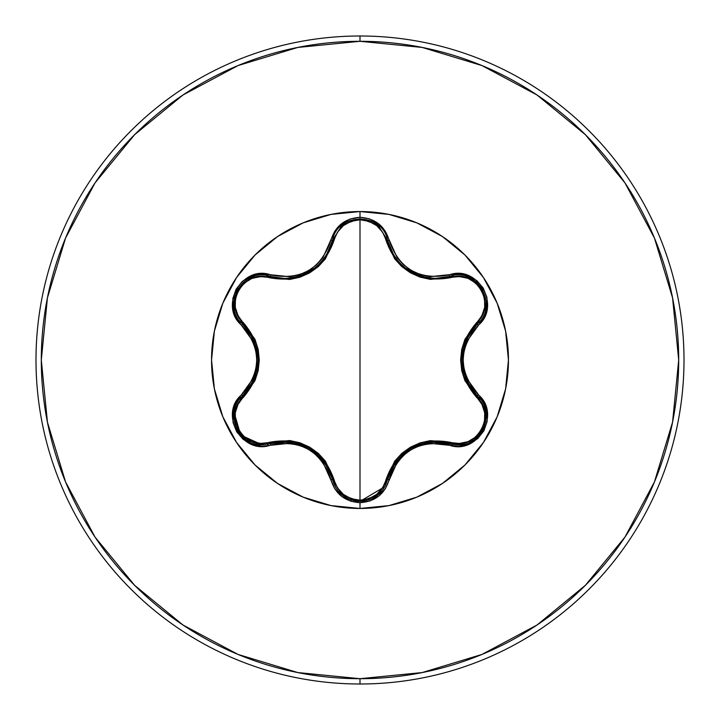 <?xml version="1.0" encoding="UTF-8"?>
<svg xmlns="http://www.w3.org/2000/svg" width="720" height="720" viewBox="0 0 720 720"><rect width="100%" height="100%" fill="white"/><g stroke="black" fill="none" stroke-linecap="round" stroke-linejoin="round"><path stroke-width="1.08" d="M246.222 439.965L262.035 444.798L270.153 443.61L262.035 444.798L246.186 439.947L235.71 426.861L234.468 410.211L242.613 395.973L234.486 410.139L235.656 426.708M377.757 495.135L387.54 479.646L377.685 495.189L360.027 501.381L377.757 495.135M484.281 426.843L485.469 410.157L477.333 396.009L485.496 410.256L484.254 426.915L473.778 440.001L483.741 428.139M473.778 440.001L457.938 444.852L473.634 440.1M395.658 258.012L393.867 255.375L387.54 240.354L377.874 224.955M419.454 275.661L404.91 267.66L402.138 265.293M431.145 278.19L435.681 278.397L430.587 278.136L435.681 278.397L449.847 276.327L468.252 277.092L482.436 289.305L485.883 307.701L477.333 323.991L485.847 307.926M419.4 275.643L419.877 275.805M405.954 268.47L406.899 269.163M417.816 275.058L418.572 275.346M393.84 255.321L395.613 257.949M402.273 265.419L404.73 267.516M390.537 249.174L393.75 255.186M360 360L360 500.22L351.117 498.69L343.305 494.334L337.455 487.764L325.449 461.205L318.375 453.447L309.726 447.174L299.979 442.8L289.683 440.532L260.622 443.403L252.009 441.621L244.341 437.049L238.572 430.119L235.431 421.65L235.278 412.704L238.032 404.334L254.997 380.655L258.174 370.665L259.281 360.045L258.192 349.434L255.015 339.39L238.032 315.666L235.278 307.314L235.422 298.386L238.545 289.926L244.314 282.978L251.991 278.388L260.613 276.597L289.629 279.468L299.889 277.227L309.645 272.871L318.303 266.625L325.413 258.831L337.464 232.227L343.305 225.666L351.108 221.319L360 219.78L360 360L360 219.78L368.901 221.292L376.722 225.639L382.59 232.2L394.614 258.741L401.679 266.49L410.319 272.754L420.048 277.119L430.335 279.387L459.378 276.543L467.982 278.334L475.65 282.924L481.41 289.854L484.542 298.323L484.686 307.269L481.923 315.63L464.931 339.318L461.736 349.326L460.629 359.955L461.718 370.575L464.904 380.628L481.923 404.361L484.686 412.713L484.551 421.641L481.437 430.101L475.677 437.058L468.009 441.657L459.378 443.457L430.389 440.613L420.147 442.854L410.4 447.201L401.751 453.447L394.65 461.223L382.581 487.8L376.722 494.361L368.901 498.699L360 500.22L360 360M277.551 483.453A148.455 148.455 0 0 0 360 508.455A148.455 148.455 0 0 1 211.545 360A148.455 148.455 0 0 1 360 211.545A148.455 148.455 0 0 0 277.551 236.547M214.398 388.962L222.849 416.808L236.565 442.476A148.455 148.455 0 0 0 277.497 483.417L303.192 497.151L331.038 505.602L360 508.455L360 502.695L369.936 501.003L378.711 496.134L385.344 488.709L397.161 462.285L403.668 455.121L411.588 449.37L420.507 445.392L429.984 443.331L459.09 446.283L469.098 444.042L477.675 438.633L483.867 430.821L487.125 421.533L487.188 411.723L484.065 402.381L467.082 378.981L464.121 369.756L463.104 360.009L464.112 350.28L467.082 341.028L484.227 317.304L487.305 307.512L486.918 297.378L483.255 288.108L476.838 280.638L468.387 275.67L458.73 273.699L429.993 276.678L420.543 274.626L411.606 270.639L403.695 264.906L397.17 257.724L385.182 231.039L378.234 223.497L369.261 218.772L360 217.305L360 211.545L360 217.305L350.073 219.015L341.316 223.902L334.701 231.327L322.893 257.778L316.386 264.951L308.457 270.702L299.529 274.689L290.034 276.75L260.91 273.771L250.893 275.994L242.316 281.403L236.115 289.206L232.848 298.494L232.776 308.304L235.899 317.646L252.837 341.046L255.789 350.253L256.806 359.991L255.798 369.702L252.846 378.945L235.728 402.669L232.668 412.461L233.064 422.595L236.727 431.856L243.153 439.326L251.613 444.285L261.261 446.247L290.025 443.25L299.493 445.293L308.439 449.289L316.359 455.022L322.884 462.213L334.863 488.934L341.802 496.485L350.775 501.219L360 502.695L360 508.455L388.962 505.602L416.808 497.151L442.476 483.435L464.967 464.967L483.435 442.476L497.151 416.808L505.602 388.962L508.455 360L505.602 331.038L497.151 303.192L483.435 277.524L464.967 255.033L442.476 236.565L416.808 222.849L388.962 214.398L360 211.545L331.038 214.398L303.192 222.849L277.524 236.565A148.455 148.455 0 0 0 236.583 277.497L222.849 303.192L214.398 331.038L211.545 360L214.398 388.962A148.455 148.455 0 0 0 236.547 442.449M236.547 277.551A148.455 148.455 0 0 0 214.398 331.038M360 684A324 324 0 0 0 684 360A324 324 0 0 0 360 36L360 41.301A318.699 318.699 0 0 1 678.699 360A318.699 318.699 0 0 1 360 678.699L360 684A324 324 0 0 1 36 360A324 324 0 0 1 360 36A324 324 0 0 1 684 360A324 324 0 0 1 360 684L360 678.699A318.699 318.699 0 0 1 41.301 360A318.699 318.699 0 0 1 360 41.301L360 36A324 324 0 0 0 36 360A324 324 0 0 0 360 684M468.243 444.384A137.25 137.25 0 0 0 469.917 442.197M486.108 414.162A137.25 137.25 0 0 0 487.17 411.615M479.79 396.306A125.172 125.172 0 0 1 479.259 398.007M452.502 444.33A125.172 125.172 0 0 1 451.287 445.635M259.272 359.145L259.272 361.107M259.272 359.208L259.272 361.062M268.668 445.59A125.172 125.172 0 0 1 267.453 444.276M240.723 397.944A125.172 125.172 0 0 1 240.192 396.243M232.803 411.543A137.25 137.25 0 0 0 233.856 414.09M250.038 442.134A137.25 137.25 0 0 0 251.712 444.33M360 678.699L297.828 672.57L238.041 654.435L182.943 624.987L134.649 585.351L95.013 537.057L65.565 481.959L47.43 422.172L41.301 360L47.43 297.828L65.565 238.041L95.013 182.943L134.649 134.649L182.943 95.013L238.041 65.565L297.828 47.43L360 41.301L422.172 47.43L481.959 65.565L537.057 95.013L585.351 134.649L624.987 182.943L654.435 238.041L672.57 297.828L678.699 360L672.57 422.172L654.435 481.959L624.987 537.057L585.351 585.351L537.057 624.987L481.959 654.435L422.172 672.57L360 678.699M277.524 236.565L255.033 255.033L236.565 277.524M236.565 442.476L255.033 464.967L277.524 483.435M442.449 236.547A148.455 148.455 0 0 0 360 211.545A148.455 148.455 0 0 1 508.455 360A148.455 148.455 0 0 1 360 508.455A148.455 148.455 0 0 0 442.449 483.453M442.503 483.417A148.455 148.455 0 0 0 483.417 442.503M483.453 442.449A148.455 148.455 0 0 0 505.602 388.962M505.602 331.038A148.455 148.455 0 0 0 483.453 277.551M483.417 277.497A148.455 148.455 0 0 0 442.503 236.583M234.261 298.161L234.09 307.809L242.613 324.027L234.072 307.71L237.564 289.305L251.766 277.128L270.153 276.39L251.982 277.047M251.82 277.101L237.537 289.341L234.27 298.107M289.44 278.208L284.364 278.469L289.422 278.217M315.189 267.696L300.636 275.715M384.876 486.603L360.036 501.381L342.36 495.18L332.514 479.619A1.764 0.549 166.7 0 0 334.107 479.799C337.77 492.336 346.401 499.14 360 500.22C373.617 499.167 382.266 492.372 385.947 479.826C397.071 449.055 418.689 436.572 450.801 442.386A1.764 0.549 -73.4 0 1 449.847 443.673L449.01 445.05C477.405 455.814 501.669 413.829 478.107 394.587L477.333 396.009A1.764 0.549 -46.7 0 1 476.694 397.476A1.764 0.549 133.3 0 0 477.333 396.009C496.089 411.039 482.58 446.535 457.938 444.852L449.847 443.673C418.842 437.967 398.07 449.964 387.54 479.646A1.764 0.549 13.4 0 1 385.947 479.826A1.764 0.549 -166.6 0 0 387.54 479.646L395.919 461.637L410.931 448.236L430.047 441.927L457.938 444.852L449.847 443.673A1.764 0.549 106.6 0 0 450.801 442.386C475.758 452.043 497.538 414.189 476.694 397.476C455.562 372.429 455.562 347.445 476.694 322.524C497.556 305.757 475.713 267.939 450.801 277.614C418.59 283.365 396.972 270.882 385.947 240.174C382.266 227.628 373.617 220.833 360 219.78C346.401 220.86 337.77 227.664 334.107 240.201A1.764 0.549 13.3 0 0 332.514 240.381L326.205 255.411L324.441 258.012M326.295 255.258L329.526 249.21M315.27 267.633L317.862 265.41M324.459 257.994L326.232 255.366M301.968 275.229L306.639 273.177M299.565 276.075L300.591 275.733M377.739 224.847L359.991 218.619L342.279 224.883L332.532 240.309M477.333 323.991L478.107 325.413L477.333 323.991A1.764 0.549 46.7 0 0 476.694 322.524A1.764 0.549 -133.3 0 1 477.333 323.991C456.84 348.012 456.84 372.015 477.333 396.009L478.107 394.587C458.325 371.547 458.325 348.489 478.107 325.413C501.651 306.225 477.459 264.195 449.01 274.95C419.202 280.53 399.249 269.01 389.151 240.39C384.903 226.08 375.183 218.385 360 217.305C344.835 218.412 335.133 226.116 330.903 240.417L332.514 240.381L342.36 224.82L360.036 218.619L377.694 224.811L387.54 240.354A1.764 0.549 -13.4 0 0 385.947 240.174A1.764 0.549 166.6 0 1 387.54 240.354C394.713 263.997 410.76 276.678 435.681 278.397L449.847 276.327A1.764 0.549 -106.6 0 1 450.801 277.614A1.764 0.549 73.4 0 0 449.847 276.327C476.658 266.229 499.482 305.892 477.333 323.991L475.434 325.881M476.424 282.024L468.153 277.056L449.847 276.327L449.01 274.95L449.847 276.327M485.874 307.764L482.418 289.278L476.469 282.06M387.54 240.354L389.151 240.39L387.54 240.354C382.914 212.13 337.149 212.112 332.514 240.381L330.903 240.417C320.832 269.073 300.861 280.602 270.99 275.013L270.153 276.39A1.764 0.549 -73.3 0 0 269.199 277.677A1.764 0.549 106.7 0 1 270.153 276.39L284.364 278.469C309.339 276.732 325.386 264.033 332.514 240.381A1.764 0.549 -166.7 0 1 334.107 240.201C322.983 271.026 301.347 283.518 269.199 277.677C244.251 267.993 222.426 305.82 243.252 322.56C264.339 347.58 264.339 372.537 243.252 397.44A1.764 0.549 46.6 0 1 242.613 395.973C263.061 371.97 263.061 347.994 242.613 324.027A1.764 0.549 133.4 0 1 243.252 322.56A1.764 0.549 -46.6 0 0 242.613 324.027L254.025 340.29L258.12 359.982L254.025 379.701L242.613 395.973A1.764 0.549 -133.4 0 0 243.252 397.44C222.408 414.225 244.296 452.025 269.199 442.323A1.764 0.549 -106.7 0 0 270.153 443.61A1.764 0.549 73.3 0 1 269.199 442.323C301.455 436.545 323.091 449.037 334.107 479.799A1.764 0.549 -13.3 0 1 332.514 479.619L330.903 479.583C335.133 493.884 344.826 501.588 360 502.695C375.183 501.615 384.903 493.92 389.151 479.61L387.54 479.646L389.151 479.61C399.222 451.008 419.175 439.488 449.01 445.05L449.847 443.673L457.938 444.852C482.526 446.4 496.143 411.471 477.333 396.009L465.903 379.737L461.799 360.009L465.894 340.272L477 324.315M465.948 379.854L470.646 388.242M462.753 350.289L461.808 361.251M461.871 362.727L462.798 369.936M470.583 331.848L465.975 340.101M395.847 461.736L390.924 469.98M408.609 449.667L402.795 454.113M419.895 444.195L410.985 448.209M439.794 441.774L430.236 441.9M387.54 479.646C383.517 493.11 374.346 500.355 360.027 501.381C345.69 500.355 336.519 493.101 332.514 479.619L342.297 495.126L359.874 501.381M234.072 412.317L240.696 435.087L262.035 444.807C237.411 446.319 223.857 411.417 242.613 395.973L241.839 394.56C218.313 413.766 242.55 455.769 270.99 444.987L270.153 443.61L270.99 444.987C300.834 439.38 320.805 450.909 330.903 479.583L332.514 479.619C321.957 449.865 301.167 437.859 270.153 443.61L289.962 441.846L309.087 448.146L324.135 461.574L332.406 479.16M289.836 441.828L280.224 441.702M306.702 446.859L299.997 444.06M317.034 453.843L309.141 448.182M329.094 469.845L324.252 461.727M235.701 426.825L246.186 439.947M253.971 340.173L249.291 331.794M258.039 357.264L257.094 350.01M257.139 369.774L258.12 360.045M249.282 388.215L253.953 379.872M467.964 336.078L463.599 346.761M462.303 352.908L461.799 359.955M462.879 370.314L470.601 388.17M449.847 443.673L447.327 442.998M435.357 441.603L424.584 442.863M417.213 445.176L411.192 448.092M410.652 448.398L409.212 449.28M402.624 454.266L391.068 469.683M360.027 501.381L350.937 499.878M341.64 494.586L337.923 490.734M335.898 487.845L332.793 480.717M388.089 242.451L388.773 244.674M389.844 247.554L390.753 249.642M392.526 253.125L394.47 256.293M395.946 258.408L398.367 261.414M401.067 264.276L402.309 265.446M405.108 267.822L411.372 272.016M414.117 273.447L415.413 274.05M416.592 274.563L418.005 275.13M420.399 275.976L423.639 276.912M425.556 277.353L429.435 278.001M332.514 479.619L331.83 477.027M326.736 465.462L319.671 456.345M314.991 452.151L309.267 448.254M299.628 443.943L280.305 441.693M234.171 411.705L242.451 396.126M270.153 443.61L262.035 444.798L270.153 443.61M289.908 278.163L294.309 277.461M302.733 274.932L308.421 272.232M310.86 270.774L313.02 269.334M314.946 267.885L316.098 266.958M317.646 265.599L324.054 258.534M324.792 257.517L328.725 250.902M329.301 249.696L329.85 248.472M242.613 324.027C220.464 305.856 243.405 266.256 270.153 276.39L270.99 275.013C242.604 264.213 218.295 306.18 241.839 325.44L242.613 324.027L241.839 325.44C261.576 348.462 261.576 371.502 241.839 394.56L242.613 395.973L244.458 394.137M251.649 384.462L255.942 374.499M257.625 366.957L258.12 360.288M258.12 359.667L258.075 357.975M257.049 349.785L249.48 332.064"/></g></svg>
